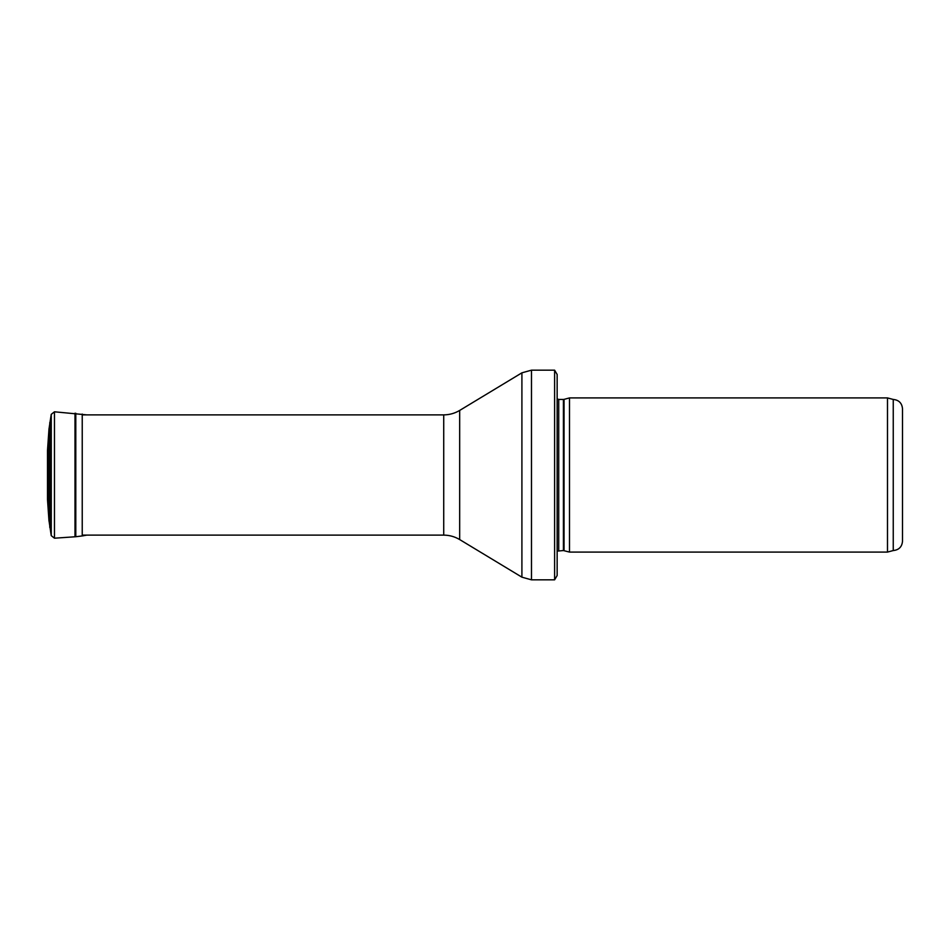 <?xml version="1.0" encoding="UTF-8"?>
<svg xmlns="http://www.w3.org/2000/svg" width="950" height="950" viewBox="0 0 950 950"><rect width="100%" height="100%" fill="white"/><g stroke="black" fill="none" stroke-linecap="round" stroke-linejoin="round"><path stroke-width="1.43" d="M893.249 550.549C898.866 549.991 901.954 546.915 902.5 541.298L902.5 408.702C901.954 403.085 898.866 399.997 893.249 399.451L893.249 550.549L887.49 552.081L569.489 552.081L569.489 397.919L887.49 397.919L887.49 552.081M564.051 550.632L564.051 399.368L563.409 399.451L563.409 550.549L569.489 552.081M563.409 550.549L557.151 551.119M557.151 374.478L557.151 575.522L554.61 579.832L554.61 370.168L557.151 374.478L557.151 558.256M554.61 579.832L531.477 579.832L521.906 577.173L459.669 539.564C454.753 536.643 449.445 535.159 443.721 535.123L82.306 535.123M86.806 414.877L54.471 411.801L51.241 414.354L48.984 429.008L47.512 450.288L47.512 499.296M563.409 399.451L558.731 399.451L558.731 550.549M554.61 370.168L531.477 370.168L531.477 579.832M443.721 535.123L443.721 414.877C449.445 414.841 454.753 413.357 459.669 410.436L521.906 372.827L521.906 577.173M459.669 410.436L459.669 539.564M47.512 450.704L48.925 429.804L48.925 520.196L47.512 499.712M82.234 414.058L82.234 535.942L86.806 535.123M75.798 413.274L75.798 536.726L82.234 535.942M74.991 413.214L74.991 536.786L75.798 536.726M54.471 411.801L54.471 538.199L74.991 536.786M51.241 414.354L51.241 535.646L48.925 520.196M49.78 422.572L49.78 527.428M48.984 429.008L48.984 520.992M893.249 399.451L887.49 397.919M564.051 399.368L569.489 397.919M558.731 399.451L557.151 398.881M521.906 372.827L531.477 370.168M443.721 414.877L82.306 414.877M47.5 450.514L47.5 499.498M54.471 538.199L51.241 535.646"/></g></svg>
